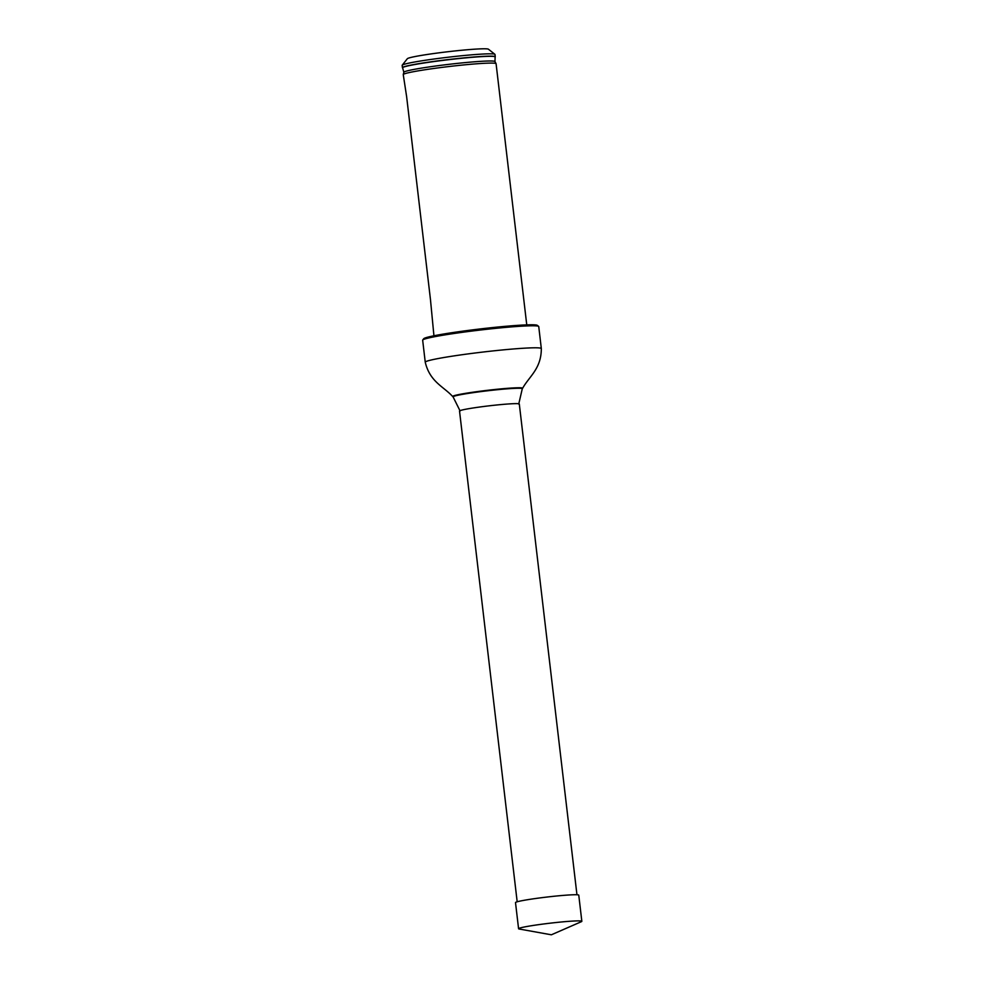 <?xml version="1.0" encoding="UTF-8"?>
<svg xmlns="http://www.w3.org/2000/svg" width="984" height="984" viewBox="0 0 984 984"><rect width="100%" height="100%" fill="white"/><g stroke="black" fill="none" stroke-linecap="round" stroke-linejoin="round"><path stroke-width="1.48" d="M517.178 901.787L459.528 411.054A30.098 1.734 -6.7 0 1 474.165 407.819A30.098 1.734 -6.7 0 1 504.115 404.301A30.098 1.734 -6.7 0 1 519.306 404.03L576.956 894.776M422.739 339.984L423.76 338.693A57.269 3.296 -6.7 0 1 451.545 332.764A57.269 3.296 -6.7 0 1 537.326 325.36L538.617 326.368A58.437 3.358 173.3 0 0 451.078 333.933A58.437 3.358 173.3 0 0 422.739 339.984A58.437 3.358 173.3 0 0 422.665 340.193L425.248 362.21C429.959 381.952 443.563 386.478 452.702 396.54A35.227 2.03 173.3 0 1 469.774 392.678A35.227 2.03 173.3 0 1 505.555 388.483A35.227 2.03 173.3 0 1 522.59 388.336L522.27 388.815A34.858 2.005 173.3 0 0 505.419 388.975A34.858 2.005 173.3 0 0 470.02 393.12A34.858 2.005 173.3 0 0 453.12 396.946L452.702 396.54M425.248 362.21A58.437 3.358 173.3 0 1 453.673 355.95A58.437 3.358 173.3 0 1 511.84 349.099A58.437 3.358 173.3 0 1 541.323 348.57L538.74 326.553A58.437 3.358 173.3 0 0 538.617 326.368M495.259 56.752L494.989 54.44A46.728 2.694 173.3 0 0 494.891 54.292A46.728 2.694 173.3 0 0 424.891 60.331A46.728 2.694 173.3 0 0 402.222 65.178A46.728 2.694 173.3 0 0 402.161 65.35L402.431 67.662A46.728 2.694 -6.7 0 1 425.162 62.656A46.728 2.694 -6.7 0 1 471.68 57.183A46.728 2.694 -6.7 0 1 495.259 56.752A46.728 2.694 -6.7 0 1 495.223 56.887L495.124 57.06A46.605 2.681 173.3 0 0 448.556 59.704A46.605 2.681 173.3 0 0 402.641 67.921L402.505 67.785A46.728 2.694 -6.7 0 1 402.431 67.662M494.891 54.292L488.421 49.2A40.885 2.349 173.3 0 0 427.167 54.489A40.885 2.349 173.3 0 0 407.339 58.72L402.222 65.178M526.76 324.868L496.084 63.714A46.728 2.694 173.3 0 0 496.059 63.652A46.728 2.694 173.3 0 0 425.974 69.606A46.728 2.694 173.3 0 0 403.256 74.55A46.728 2.694 173.3 0 0 403.256 74.612L406.626 96.629L430.451 299.431L433.932 335.778M519.171 929.007A31.845 1.833 -6.7 0 1 518.58 928.736A31.845 1.833 -6.7 0 1 541.729 924.234A31.845 1.833 -6.7 0 1 577.411 920.889A31.845 1.833 -6.7 0 1 581.839 921.307A31.845 1.833 -6.7 0 1 581.323 921.713L551.36 934.8L519.171 929.007M518.58 928.736L515.505 902.586A31.845 1.833 -6.7 0 1 546.919 897.051A31.845 1.833 -6.7 0 1 578.764 895.157L581.839 921.307M495.124 57.06L494.952 61.537A45.879 2.644 173.3 0 0 426.158 67.379A45.879 2.644 173.3 0 0 403.846 72.238L403.256 74.55M460.106 410.98L453.12 396.946M518.728 404.092L522.27 388.815M541.323 348.57C541.323 368.877 529.146 376.417 522.59 388.336M494.952 61.537L496.059 63.652M403.846 72.238L402.641 67.921"/></g></svg>

